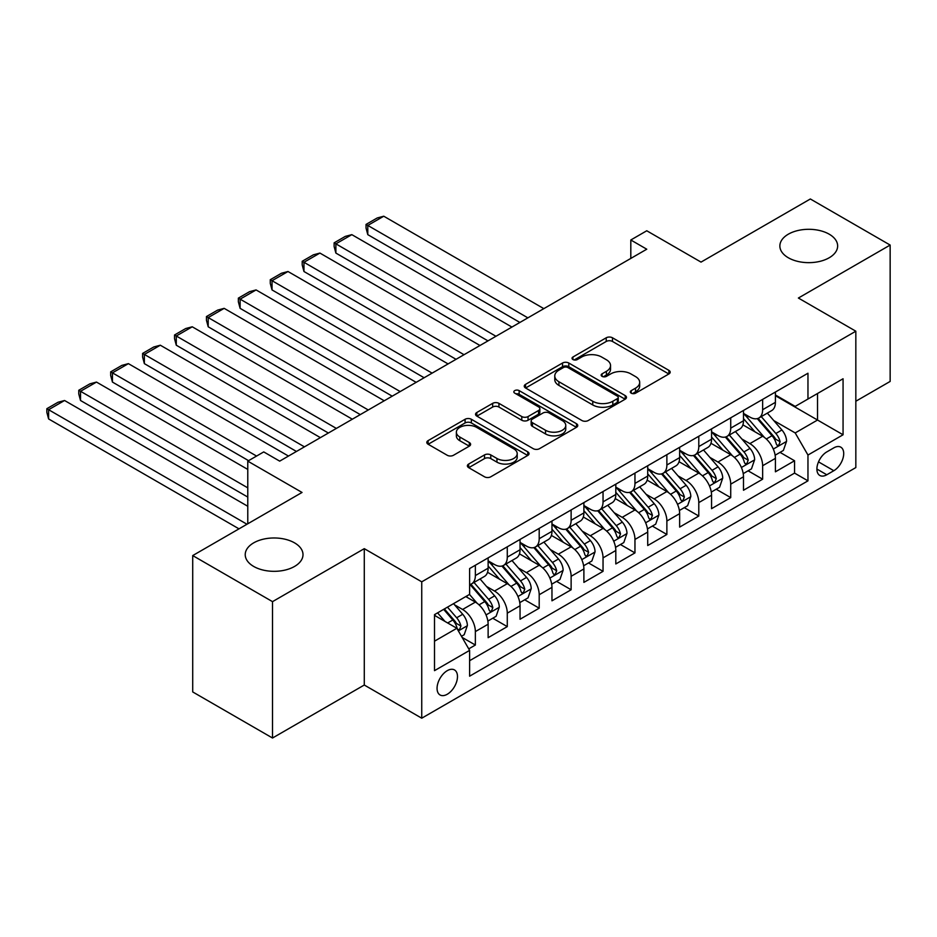 <?xml version="1.0" encoding="UTF-8"?>
<svg xmlns="http://www.w3.org/2000/svg" width="937" height="937" viewBox="0 0 937 937"><rect width="100%" height="100%" fill="white"/><g stroke="black" fill="none" stroke-linecap="round" stroke-linejoin="round"><path stroke-width="1.41" d="M631.222 393.177A3.104 1.792 0 0 0 635.602 393.177L668.889 373.957A4.427 2.553 0 0 0 670.189 372.153A4.427 2.553 0 0 0 668.889 370.349L612.493 337.788A4.427 2.553 0 0 0 606.227 337.788L572.94 357.009A3.104 1.792 0 0 0 572.038 358.274A3.104 1.792 0 0 0 572.94 359.539A3.104 1.792 0 0 0 577.333 359.539L581.631 357.044A14.184 8.187 0 0 1 601.683 357.044L606.391 359.761A14.184 8.187 0 0 1 610.537 365.547A14.184 8.187 0 0 1 606.391 371.333L602.081 373.828A3.104 1.792 0 0 0 601.167 375.093A3.104 1.792 0 0 0 602.081 376.358A3.104 1.792 0 0 0 606.462 376.358L610.772 373.875A14.184 8.187 0 0 1 630.824 373.875L635.52 376.58A14.184 8.187 0 0 1 639.678 382.378A14.184 8.187 0 0 1 635.52 388.164L631.222 390.647A3.104 1.792 0 0 0 630.308 391.912A3.104 1.792 0 0 0 631.222 393.177L631.222 390.647M294.546 542.863A28.895 16.679 0 0 0 263.063 539.243A28.895 16.679 0 0 0 245.225 554.645A28.895 16.679 0 0 0 253.681 566.44A28.895 16.679 0 0 0 285.164 570.059A28.895 16.679 0 0 0 303.002 554.645A28.895 16.679 0 0 0 294.546 542.863M829.186 234.18A28.895 16.679 0 0 0 797.703 230.572A28.895 16.679 0 0 0 779.865 245.974A28.895 16.679 0 0 0 788.333 257.769A28.895 16.679 0 0 0 819.816 261.388A28.895 16.679 0 0 0 837.643 245.974A28.895 16.679 0 0 0 829.186 234.18M447.277 694.247A14.442 8.339 120 0 0 456.706 681.515A14.442 8.339 120 0 0 454.492 669.943A14.442 8.339 120 0 0 447.277 670.658A14.442 8.339 120 0 0 437.837 683.389A14.442 8.339 120 0 0 440.05 694.961A14.442 8.339 120 0 0 447.277 694.247M468.687 464.038A4.427 2.553 0 0 0 467.387 465.853A4.427 2.553 0 0 0 468.687 467.657L484.511 476.792A4.427 2.553 0 0 0 490.777 476.792L527.742 455.452A4.427 2.553 0 0 0 529.042 453.637A4.427 2.553 0 0 0 527.742 451.833L471.358 419.272A4.427 2.553 0 0 0 465.092 419.272L428.115 440.613A4.427 2.553 0 0 0 426.815 442.428A4.427 2.553 0 0 0 428.115 444.232L447.23 455.265A4.427 2.553 0 0 0 453.496 455.265L469.32 446.141A4.427 2.553 0 0 0 470.608 444.325A4.427 2.553 0 0 0 469.32 442.522L459.833 437.04A11.853 6.84 0 0 1 456.366 432.203A11.853 6.84 0 0 1 463.686 425.89A11.853 6.84 0 0 1 476.605 427.366L513.722 448.8A11.853 6.84 0 0 1 517.201 453.637A11.853 6.84 0 0 1 509.88 459.962A11.853 6.84 0 0 1 496.961 458.486L490.777 454.913A4.427 2.553 0 0 0 484.511 454.913L468.687 464.038L468.687 467.657M855.832 401.235L890.15 381.429L890.15 245.061L810.353 198.984L701.028 262.102L646.764 230.771L630.812 239.989L646.764 249.207L279.695 461.133L263.742 451.915L247.778 461.133L247.778 523.783M272.515 601.648L272.515 738.016L364.282 685.029L364.282 548.66L272.515 601.648L192.717 555.571L302.042 492.452L247.778 461.133M364.282 548.66L421.744 581.83L855.832 331.206L855.832 467.575L421.744 718.199L421.744 581.83M890.15 245.061L798.383 298.036L855.832 331.206M581.947 420.537A4.427 2.553 0 0 0 588.213 420.537L625.19 399.197A4.427 2.553 0 0 0 626.478 397.382A4.427 2.553 0 0 0 625.19 395.578L568.794 363.017A4.427 2.553 0 0 0 562.528 363.017L525.552 384.357A4.427 2.553 0 0 0 524.251 386.173A4.427 2.553 0 0 0 525.552 387.977L581.947 420.537M515.982 393.856A3.104 1.792 0 0 1 519.133 394.29L519.133 390.6L576.466 423.7A4.427 2.553 0 0 1 577.766 425.515A4.427 2.553 0 0 1 576.466 427.319L539.501 448.671A4.427 2.553 0 0 1 533.235 448.671L476.839 416.11L476.839 412.491A4.427 2.553 0 0 0 475.539 414.295A4.427 2.553 0 0 0 476.839 416.11M476.839 412.491L492.663 403.355A4.427 2.553 0 0 1 498.929 403.355L521.792 416.555A4.427 2.553 0 0 0 528.058 416.555L538.552 410.5A4.427 2.553 0 0 0 539.853 408.696A4.427 2.553 0 0 0 538.552 406.881L514.741 393.13A3.104 1.792 0 0 1 513.839 391.865A3.104 1.792 0 0 1 515.748 390.214A3.104 1.792 0 0 1 519.133 390.6M272.515 738.016L192.717 691.939L192.717 555.571M468.734 648.872L475.364 645.043L462.117 637.394M454.586 604.845L462.597 609.472A18.061 10.424 60 0 1 475.364 631.585L488.13 624.218L488.13 637.675L507.28 626.619L492.757 618.233M486.502 586.421L494.513 591.048A18.061 10.424 60 0 1 507.28 613.161L520.047 605.794L520.047 619.24L539.197 608.183L524.673 599.797M518.419 567.998L526.43 572.624A18.061 10.424 60 0 1 539.197 594.737L551.963 587.358L551.963 600.816L571.125 589.76L556.601 581.373M550.335 549.562L558.347 554.189A18.061 10.424 60 0 1 571.125 576.302L583.892 568.935L583.892 582.392L603.041 571.336L588.518 562.95M582.252 531.138L590.275 535.765A18.061 10.424 60 0 1 603.041 557.878L615.808 550.511L615.808 563.957L634.958 552.9L620.435 544.514M614.18 512.703L622.191 517.329A18.061 10.424 60 0 1 634.958 539.454L647.725 532.075L647.725 545.533L666.875 534.477L652.351 526.09M646.097 494.279L654.108 498.906A18.061 10.424 60 0 1 666.875 521.019L679.641 513.652L679.641 527.098L698.791 516.041L684.268 507.655M678.013 475.855L686.025 480.482A18.061 10.424 60 0 1 698.791 502.595L711.558 495.216L711.558 508.674L730.719 497.617L716.196 489.231M709.93 457.42L717.953 462.046A18.061 10.424 60 0 1 730.719 484.16L743.486 476.792L743.486 490.25L762.636 479.194L762.636 465.736A18.061 10.424 -120 0 0 749.869 443.623L741.846 438.996M748.113 470.807L762.636 479.194M488.13 624.218A18.061 10.424 -120 0 0 475.364 602.104L465.783 596.576M520.047 605.794A18.061 10.424 -120 0 0 507.28 583.681L487.545 572.284M551.963 587.358A18.061 10.424 -120 0 0 539.197 565.245L519.461 553.849M583.892 568.935A18.061 10.424 -120 0 0 571.125 546.821L551.378 535.425M615.808 550.511A18.061 10.424 -120 0 0 603.041 528.398L583.294 516.99M647.725 532.075A18.061 10.424 -120 0 0 634.958 509.962L615.222 498.566M679.641 513.652A18.061 10.424 -120 0 0 666.875 491.538L647.139 480.142M711.558 495.216A18.061 10.424 -120 0 0 698.791 473.103L679.056 461.707M743.486 476.792A18.061 10.424 -120 0 0 730.719 454.679L710.972 443.283M833.813 447.863L826.785 451.915A13.996 8.082 120 0 0 817.65 464.248A13.996 8.082 120 0 0 819.793 475.457A13.996 8.082 120 0 0 826.785 474.766L833.813 470.714A13.996 8.082 120 0 0 842.96 458.38A13.996 8.082 120 0 0 840.805 447.172A13.996 8.082 120 0 0 833.813 447.863M434.51 641.177L456.846 628.27L469.613 650.383L469.613 676.186L807.963 480.845L807.963 455.042L795.197 432.929L773.775 420.572M469.613 650.383L434.51 670.658L434.51 614.637L469.613 594.363L469.613 568.56L807.963 373.231L807.963 399.021L843.066 378.759L843.066 434.78L807.963 455.042M488.13 560.83L494.513 564.507A18.061 10.424 60 0 0 503.544 565.409L516.31 558.03A18.061 10.424 -120 0 0 520.047 549.773L520.047 539.443M520.047 542.394L526.43 546.084A18.061 10.424 60 0 0 535.46 546.974L548.227 539.607A18.061 10.424 -120 0 0 551.963 531.338L551.963 521.019M551.963 523.97L558.347 527.66A18.061 10.424 60 0 0 567.377 528.55L580.144 521.183A18.061 10.424 -120 0 0 583.892 512.914L583.892 502.595M583.892 505.535L590.275 509.224A18.061 10.424 60 0 0 599.293 510.126L612.072 502.747A18.061 10.424 -120 0 0 615.808 494.478L615.808 484.16M615.808 487.111L622.191 490.801A18.061 10.424 60 0 0 631.222 491.691L643.988 484.324A18.061 10.424 -120 0 0 647.725 476.055L647.725 465.736M647.725 468.687L654.108 472.365A18.061 10.424 60 0 0 663.138 473.267L675.905 465.888A18.061 10.424 -120 0 0 679.641 457.631L679.641 447.312M679.641 450.252L686.025 453.941A18.061 10.424 60 0 0 695.055 454.832L707.822 447.464A18.061 10.424 -120 0 0 711.558 439.195L711.558 428.877M711.558 431.828L717.953 435.518A18.061 10.424 60 0 0 726.971 436.408L739.738 429.041A18.061 10.424 -120 0 0 743.486 420.772L743.486 410.453M469.613 660.702L794.553 473.103L794.553 460.758L775.403 471.815L775.403 458.369A18.061 10.424 -120 0 0 762.636 436.255L742.889 424.859M743.486 413.404L749.869 417.082A18.061 10.424 -120 0 0 758.9 417.984A18.061 10.424 -120 0 0 762.636 409.715L762.636 399.396M758.9 417.984L771.666 410.605A18.061 10.424 -120 0 0 775.403 402.348L775.403 392.017M475.364 565.245L475.364 575.564A18.061 10.424 60 0 1 471.627 583.833A18.061 10.424 60 0 1 469.613 584.559M471.627 583.833L484.394 576.466A18.061 10.424 -120 0 0 488.13 568.197L488.13 557.878M507.28 546.821L507.28 557.14A18.061 10.424 60 0 1 503.544 565.409M539.197 528.386L539.197 538.716A18.061 10.424 60 0 1 535.46 546.974M571.125 509.962L571.125 520.281A18.061 10.424 60 0 1 567.377 528.55M603.041 491.538L603.041 501.857A18.061 10.424 60 0 1 599.293 510.126M634.958 473.103L634.958 483.422A18.061 10.424 60 0 1 631.222 491.691M666.875 454.679L666.875 464.998A18.061 10.424 60 0 1 663.138 473.267M698.791 436.255L698.791 446.574A18.061 10.424 60 0 1 695.055 454.832M730.719 417.82L730.719 428.139A18.061 10.424 60 0 1 726.971 436.408M730.719 484.16L730.719 497.617M698.791 502.595L698.791 516.041M666.875 521.019L666.875 534.477M634.958 539.454L634.958 552.9M603.041 557.878L603.041 571.336M571.125 576.302L571.125 589.76M539.197 594.737L539.197 608.183M507.28 613.161L507.28 626.619M475.364 631.585L475.364 645.043M456.846 628.27L434.51 615.375M795.197 432.929L817.532 420.034L817.532 393.493L843.066 378.759M775.403 395.707L843.066 434.78M775.403 394.969L795.197 406.4L807.963 399.021M364.282 685.029L421.744 718.199M630.812 239.989L630.812 258.413M780.029 452.372L794.553 460.758M794.553 473.103L807.963 480.845M632.452 393.622L635.52 391.842A14.184 8.187 0 0 0 639.678 386.056L639.678 382.378M610.537 365.547L610.537 369.237A14.184 8.187 0 0 1 606.391 375.023L603.323 376.791M668.831 373.992L612.493 341.466A4.427 2.553 0 0 0 606.227 341.466L574.182 359.972M625.131 399.232L568.794 366.707A4.427 2.553 0 0 0 562.528 366.707L525.61 388.012M617.354 398.658A3.104 1.792 0 0 0 618.256 397.382A3.104 1.792 0 0 0 617.354 396.117L567.845 367.538A3.104 1.792 0 0 0 563.465 367.538L558.92 370.162A14.184 8.187 0 0 0 554.774 375.948A14.184 8.187 0 0 0 558.92 381.746L592.758 401.27A14.184 8.187 0 0 0 612.81 401.27L617.354 398.658L617.354 402.336A3.104 1.792 0 0 0 618.256 401.071L618.256 397.382M554.774 375.948L554.774 379.637A14.184 8.187 0 0 0 558.92 385.423L558.92 381.746M617.354 402.336L612.81 404.96A14.184 8.187 0 0 1 592.758 404.96L558.92 385.423M476.898 416.145L492.663 407.045L492.663 403.355M539.853 408.696L539.853 412.374A4.427 2.553 0 0 1 538.552 414.189L528.058 420.244A4.427 2.553 0 0 1 521.792 420.244L498.929 407.045A4.427 2.553 0 0 0 492.663 407.045M519.133 394.29L576.407 427.354M545.533 430.259A11.853 6.84 0 0 0 558.44 431.746A11.853 6.84 0 0 0 565.761 425.421A11.853 6.84 0 0 0 562.294 420.584L549.211 413.03A4.427 2.553 0 0 0 542.945 413.03L532.45 419.097A4.427 2.553 0 0 0 531.15 420.9A4.427 2.553 0 0 0 532.45 422.716L545.533 430.259L545.533 433.948A11.853 6.84 0 0 0 558.44 435.436A11.853 6.84 0 0 0 565.761 429.111L565.761 425.421M531.15 420.9L531.15 424.59A4.427 2.553 0 0 0 532.45 426.394L532.45 422.716M545.533 433.948L532.45 426.394M517.201 453.637L517.201 457.326A11.853 6.84 0 0 1 509.88 463.651A11.853 6.84 0 0 1 496.961 462.164L490.777 458.591A4.427 2.553 0 0 0 484.511 458.591L468.746 467.692M456.366 432.203L456.366 435.892A11.853 6.84 0 0 0 459.833 440.73L459.833 437.04M469.261 446.164L459.833 440.73M527.683 455.487L471.358 422.962A4.427 2.553 0 0 0 465.092 422.962L428.174 444.267M775.133 455.206L783.379 450.439L786.576 441.222A11.958 6.91 -120 0 0 781.915 429.989L767.333 413.112M527.871 317.854L367.796 225.43L383.76 216.213L543.823 308.636M764.405 437.415L747.117 417.398A34.528 19.935 -120 0 0 743.486 413.592M367.796 234.648L366.039 228.101L366.039 224.423L367.796 225.43L367.796 234.648L519.883 322.457M754.917 431.793L745.243 420.596A28.66 16.55 -120 0 0 743.486 418.675M757.272 418.628L772.018 435.705A11.958 6.91 60 0 1 776.281 443.951L777.148 445.368L778.764 445.134L780.111 441.737A11.958 6.91 -120 0 0 775.848 433.491L761.266 416.614M758.138 418.347L773.985 436.701A6.09 3.514 60 0 1 775.52 439.09L780.111 441.737M366.039 224.423L377.213 217.97L383.76 216.213M743.217 473.63L751.462 468.875L754.648 459.657A11.958 6.91 -120 0 0 749.998 448.425L735.416 431.535M495.954 336.278L335.879 243.854L351.832 234.648L511.907 327.06M732.488 455.85L715.189 435.822A34.528 19.935 -120 0 0 711.558 432.027M335.879 253.072L334.122 246.536L334.122 242.847L335.879 243.854L335.879 253.072L487.966 340.881M723.001 450.228L713.326 439.031A28.66 16.55 -120 0 0 711.558 437.099M725.343 437.052L740.101 454.14A11.958 6.91 60 0 1 744.365 462.374L745.231 463.792L746.848 463.569L748.194 460.161A11.958 6.91 -120 0 0 743.931 451.927L729.349 435.037M726.21 436.783L742.069 455.124A6.09 3.514 60 0 1 743.603 457.514L748.194 460.161M334.122 242.847L345.296 236.393L351.832 234.648M711.3 492.054L719.546 487.299L722.732 478.081A11.958 6.91 -120 0 0 718.07 466.849L703.488 449.971M464.026 354.701L303.963 262.29L319.915 253.072L479.99 345.495M700.571 474.274L683.272 454.246A34.528 19.935 -120 0 0 679.641 450.451M303.963 271.507L302.206 264.96L302.206 261.271L303.963 262.29L303.963 271.507L456.05 359.316M691.084 468.652L681.41 457.455A28.66 16.55 -120 0 0 679.641 455.534M693.427 455.487L708.185 472.564A11.958 6.91 60 0 1 712.448 480.798L713.315 482.227L714.931 481.993L716.278 478.596A11.958 6.91 -120 0 0 712.015 470.351L697.433 453.461M694.294 455.206L710.152 473.56A6.09 3.514 60 0 1 711.687 475.937L716.278 478.596M302.206 261.271L313.368 254.829L319.915 253.072M679.372 510.489L687.629 505.722L690.815 496.516A11.958 6.91 -120 0 0 686.153 485.284L671.571 468.395M432.109 373.137L272.035 280.713L287.999 271.507L448.073 363.919M668.655 492.698L651.356 472.681A34.528 19.935 -120 0 0 647.725 468.887M272.035 289.931L270.278 283.384L270.278 279.706L272.035 280.713L272.035 289.931L424.133 377.74M659.168 487.088L649.493 475.879A28.66 16.55 -120 0 0 647.725 473.958M661.51 473.911L676.256 490.988A11.958 6.91 60 0 1 680.531 499.234L681.398 500.651L683.014 500.428L684.361 497.02A11.958 6.91 -120 0 0 680.086 488.774L665.504 471.897M662.377 473.63L678.224 491.984A6.09 3.514 60 0 1 679.758 494.373L684.361 497.02M270.278 279.706L281.451 273.253L287.999 271.507M647.455 528.913L655.701 524.158L658.898 514.94A11.958 6.91 -120 0 0 654.237 503.708L639.655 486.818M400.193 391.561L240.118 299.149L256.082 289.931L416.157 382.343M636.727 511.133L619.439 491.105A34.528 19.935 -120 0 0 615.808 487.31M240.118 308.355L238.361 301.819L238.361 298.13L240.118 299.149L240.118 308.355L392.216 396.164M627.251 505.512L617.577 494.314A28.66 16.55 -120 0 0 615.808 492.382M629.594 492.347L644.34 509.423A11.958 6.91 60 0 1 648.603 517.657L649.482 519.075L651.098 518.852L652.433 515.444A11.958 6.91 -120 0 0 648.17 507.21L633.588 490.32M630.46 492.066L646.307 510.419A6.09 3.514 60 0 1 647.842 512.797L652.433 515.444M238.361 298.13L249.535 291.676L256.082 289.931M615.539 547.349L623.784 542.582L626.982 533.364A11.958 6.91 -120 0 0 622.32 522.132L607.738 505.254M368.276 409.984L208.201 317.573L224.166 308.355L384.229 400.778M604.81 529.557L587.522 509.529A34.528 19.935 -120 0 0 583.892 505.734M208.201 326.79L206.445 320.243L206.445 316.554L208.201 317.573L208.201 326.79L360.288 414.599M595.323 523.935L585.648 512.738A28.66 16.55 -120 0 0 583.892 510.817M597.677 510.77L612.423 527.847A11.958 6.91 60 0 1 616.687 536.093L617.553 537.51L619.17 537.276L620.517 533.879A11.958 6.91 -120 0 0 616.253 525.634L601.671 508.756M598.544 510.489L614.391 528.843A6.09 3.514 60 0 1 615.925 531.22L620.517 533.879M206.445 316.554L217.618 310.112L224.166 308.355M583.622 565.772L591.868 561.005L595.054 551.799A11.958 6.91 -120 0 0 590.404 540.567L575.81 523.678M336.36 428.42L176.285 335.996L192.237 326.79L352.312 419.202M572.894 547.993L555.594 527.964A34.528 19.935 -120 0 0 551.963 524.17M176.285 345.214L174.528 338.679L174.528 334.989L176.285 335.996L176.285 345.214L328.372 433.023M563.406 542.371L553.732 531.174A28.66 16.55 -120 0 0 551.963 529.241M565.749 529.194L580.507 546.271A11.958 6.91 60 0 1 584.77 554.517L585.637 555.934L587.253 555.711L588.6 552.303A11.958 6.91 -120 0 0 584.337 544.069L569.755 527.18M566.616 528.913L582.474 547.267A6.09 3.514 60 0 1 584.009 549.656L588.6 552.303M174.528 334.989L185.702 328.536L192.237 326.79M551.706 584.196L559.951 579.441L563.137 570.223A11.958 6.91 -120 0 0 558.475 558.991L543.893 542.101M304.431 446.844L144.368 354.432L160.321 345.214L320.395 437.638M540.977 566.416L523.678 546.388A34.528 19.935 -120 0 0 520.047 542.593M144.368 363.638L142.611 357.102L142.611 353.413L144.368 354.432L144.368 363.638L296.455 451.458M531.49 560.794L521.815 549.597A28.66 16.55 -120 0 0 520.047 547.665M533.832 547.63L548.59 564.706A11.958 6.91 60 0 1 552.853 572.94L553.72 574.358L555.336 574.135L556.683 570.738A11.958 6.91 -120 0 0 552.42 562.493L537.826 545.603M534.699 547.349L550.558 565.702A6.09 3.514 60 0 1 552.092 568.08L556.683 570.738M142.611 353.413L153.773 346.971L160.321 345.214M519.777 602.632L528.035 597.865L531.22 588.647A11.958 6.91 -120 0 0 526.559 577.415L511.977 560.537M256.562 456.061L112.44 372.856L128.404 363.638L288.479 456.061M509.06 584.84L491.761 564.824A34.528 19.935 -120 0 0 488.13 561.029M112.44 382.073L110.683 375.526L110.683 371.848L112.44 372.856L112.44 382.073L248.574 460.664M499.573 579.23L489.899 568.021A28.66 16.55 -120 0 0 488.13 566.1M501.916 566.053L516.662 583.13A11.958 6.91 60 0 1 520.937 591.376L521.804 592.793L523.42 592.559L524.767 589.162A11.958 6.91 -120 0 0 520.492 580.917L505.91 564.039M502.782 565.772L518.63 584.126A6.09 3.514 60 0 1 520.164 586.515L524.767 589.162M110.683 371.848L121.857 365.395L128.404 363.638M487.861 621.055L496.106 616.3L499.304 607.082A11.958 6.91 -120 0 0 494.642 595.85L480.06 578.961M247.778 487.849L80.523 391.291L96.488 382.073L247.778 469.425M477.132 603.276L469.496 594.433M80.523 400.497L78.767 393.962L78.767 390.272L80.523 391.291L80.523 400.497L247.778 497.067M467.657 597.654L466.415 596.213M469.999 584.477L484.745 601.566A11.958 6.91 60 0 1 489.009 609.8L489.887 611.217L491.503 610.994L492.839 607.586A11.958 6.91 -120 0 0 488.575 599.352L473.993 582.463M470.866 584.208L486.713 602.55A6.09 3.514 60 0 1 488.247 604.939L492.839 607.586M78.767 390.272L89.94 383.819L96.488 382.073M461.472 636.293L464.19 634.724L467.376 625.506A11.958 6.91 -120 0 0 462.726 614.274L453.543 603.651M246.981 524.24L48.607 409.715L64.559 400.497L247.778 506.273M444.97 621.418L437.579 612.857M48.607 418.933L46.85 412.385L46.85 408.696L48.607 409.715L48.607 418.933L239.005 528.855M435.728 616.077L434.51 614.66M443.646 609.355L452.829 619.989A11.958 6.91 60 0 1 457.092 628.235L457.959 629.652L459.575 629.418L460.922 626.021A11.958 6.91 -120 0 0 456.659 617.776L447.476 607.153M444.384 608.933L454.796 620.985A6.09 3.514 60 0 1 456.331 623.363L460.922 626.021M46.85 408.696L58.024 402.254L64.559 400.497M462.597 609.472L475.364 602.104M494.513 591.048L507.28 583.681M526.43 572.624L539.197 565.245M558.347 554.189L571.125 546.821M590.275 535.765L603.041 528.398M622.191 517.329L634.958 509.962M654.108 498.906L666.875 491.538M686.025 480.482L698.791 473.103M717.953 462.046L730.719 454.679M749.869 443.623L762.636 436.255M762.636 409.715L775.403 402.348M475.364 575.564L488.13 568.197M507.28 557.14L520.047 549.773M539.197 538.716L551.963 531.338M571.125 520.281L583.892 512.914M603.041 501.857L615.808 494.478M634.958 483.422L647.725 476.055M666.875 464.998L679.641 457.631M698.791 446.574L711.558 439.195M730.719 428.139L743.486 420.772M762.636 465.736L775.403 458.369M818.505 461.871L833.813 470.714M816.9 469.05L826.785 474.766M635.52 391.842L635.52 388.164M602.081 376.358L602.081 373.828M606.391 375.023L606.391 371.333M572.94 359.539L572.94 357.009M606.227 341.466L606.227 337.788M612.493 341.466L612.493 337.788M668.889 373.957L668.889 370.349M525.552 387.977L525.552 384.357M562.528 366.707L562.528 363.017M568.794 366.707L568.794 363.017M625.19 399.197L625.19 395.578M592.758 404.96L592.758 401.27M612.81 404.96L612.81 401.27M498.929 407.045L498.929 403.355M521.792 420.244L521.792 416.555M528.058 420.244L528.058 416.555M538.552 414.189L538.552 410.5M576.466 427.319L576.466 423.7M484.511 458.591L484.511 454.913M490.777 458.591L490.777 454.913M496.961 462.164L496.961 458.486M469.32 446.141L469.32 442.522M428.115 444.232L428.115 440.613M465.092 422.962L465.092 419.272M471.358 422.962L471.358 419.272M527.742 455.452L527.742 451.833M773.306 449.069L786.494 441.456M747.117 417.398L748.757 416.45M775.848 433.491L781.915 429.989M766.314 438.996L772.018 435.705M741.39 467.493L754.578 459.88M715.189 435.822L716.84 434.873M743.931 451.927L749.998 448.425M734.397 457.432L740.101 454.14M709.473 485.928L722.65 478.315M683.272 454.246L684.924 453.297M712.015 470.351L718.07 466.849M702.481 475.855L708.185 472.564M677.556 504.352L690.733 496.739M651.356 472.681L652.995 471.733M680.086 488.774L686.153 485.284M670.552 494.291L676.256 490.988M645.628 522.787L658.816 515.174M619.439 491.105L621.079 490.156M648.17 507.21L654.237 503.708M638.636 512.715L644.34 509.423M613.712 541.211L626.9 533.598M587.522 509.529L589.162 508.58M616.253 525.634L622.32 522.132M606.719 531.138L612.423 527.847M581.795 559.635L594.983 552.022M555.594 527.964L557.246 527.016M584.337 544.069L590.404 540.567M574.803 549.574L580.507 546.271M549.878 578.07L563.055 570.457M523.678 546.388L525.317 545.439M552.42 562.493L558.475 558.991M542.874 567.998L548.59 564.706M517.962 596.494L531.138 588.881M491.761 564.824L493.401 563.875M520.492 580.917L526.559 577.415M510.958 586.421L516.662 583.13M486.034 614.918L499.222 607.317M488.575 599.352L494.642 595.85M479.041 604.857L484.745 601.566M458.369 630.894L467.305 625.74M456.659 617.776L462.726 614.274M447.663 622.976L452.829 619.989"/></g></svg>
